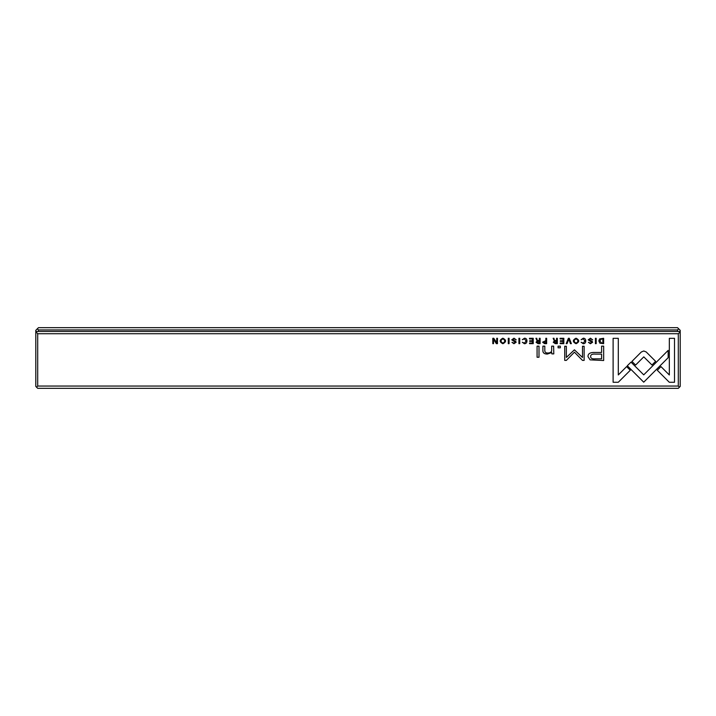 <?xml version="1.0" encoding="UTF-8"?>
<svg xmlns="http://www.w3.org/2000/svg" width="716" height="716" viewBox="0 0 716 716"><rect width="100%" height="100%" fill="white"/><g stroke="black" fill="none" stroke-linecap="round" stroke-linejoin="round"><path stroke-width="1.07" d="M677.551 331.463L677.551 329.951L38.449 329.951L38.449 331.463M37.313 328.814L38.449 327.677L677.551 327.677L680.2 330.327L680.2 331.463L35.8 331.463L35.8 330.327L37.313 328.814L38.449 329.951M677.551 329.951L678.687 328.814M599.874 343.188L603.642 343.653L603.642 338.292L599.578 338.928L598.836 340.897L599.874 343.188M542.612 342.176L544.554 343.653L546.63 343.653L546.63 338.292L545.834 338.292L545.834 340.646L542.612 342.176M536.051 342.248L538.02 343.653L540.124 343.653L540.124 338.292L539.327 338.292L539.327 340.709L537.125 340.172L536.767 338.292L535.917 338.292L537.143 340.986L536.051 342.248M583.28 338.203L581.115 339.733L583.28 338.82L584.909 340.968L583.28 343.17L581.123 342.248L583.209 343.734C584.865 343.698 585.715 342.767 585.76 340.941C585.733 339.133 584.909 338.22 583.28 338.203M646.199 351.959L643.8 350.983L641.366 351.959L631.942 361.401L635.602 365.062L643.782 356.863L651.954 364.981L655.614 361.32L646.199 351.959M569.283 338.292L568.406 338.292L566.186 343.653L567.045 343.653L568.808 339.124L570.464 343.653L571.35 343.653L569.283 338.292M563.841 343.653L563.841 338.292L560.091 338.292L560.091 338.937L563.053 338.937L563.053 340.753L560.279 340.753L560.279 341.389L563.053 341.389L563.053 343.018L560.154 343.018L560.154 343.653L563.841 343.653M553.253 342.248L555.231 343.653L557.325 343.653L557.325 338.292L556.538 338.292L556.538 340.709L554.327 340.172L553.978 338.292L553.128 338.292L554.345 340.986L553.253 342.248M514.025 338.838L516.245 339.867L513.998 338.203L511.752 339.832L515.341 342.266L514.007 343.143L511.958 342.329L513.936 343.734L516.182 342.221L515.538 341.147L512.584 339.769L514.025 338.838M553.79 353.883L553.629 346.15L551.669 346.15L551.669 350.419C551.544 352.075 550.264 352.943 547.838 353.024C545.78 353.033 544.769 352.191 544.813 350.491L544.813 346.15L542.889 346.15L542.889 350.724C542.889 352.943 544.384 354.053 547.382 354.053L551.75 352.541L551.866 353.883L553.79 353.883M631.011 362.135L627.297 365.742L643.72 382.183L668.162 357.696L668.162 350.375L643.729 374.853L631.011 362.135M539.005 357.248L539.005 346.15L537.081 346.15L537.081 357.248L539.005 357.248M590.485 338.838L592.705 339.867L590.458 338.203L588.212 339.832L591.792 342.266L590.467 343.143L588.409 342.329L590.396 343.734L592.642 342.221L591.998 341.147L589.044 339.769L590.485 338.838M502.874 338.203C499.294 340.046 499.294 341.89 502.874 343.734C506.454 341.899 506.454 340.055 502.874 338.203M678.303 386.049L678.303 333.737L37.697 333.737L37.697 386.049L36.561 387.186L37.697 388.323L678.303 388.323L679.439 387.186L678.303 386.049L37.697 386.049M524.47 338.203L522.295 339.733L524.47 338.82L526.099 340.968L524.47 343.17L522.313 342.248L524.389 343.734C526.054 343.698 526.904 342.767 526.94 340.941C526.922 339.133 526.09 338.22 524.47 338.203M533.241 343.653L533.241 338.292L529.482 338.292L529.482 338.937L532.444 338.937L532.444 340.753L529.67 340.753L529.67 341.389L532.444 341.389L532.444 343.018L529.545 343.018L529.545 343.653L533.241 343.653M669.29 382.263L674.517 382.263L674.517 338.328L669.335 338.328L669.335 374.978L660.957 366.601L657.297 370.262L669.29 382.263M576.04 338.203C572.46 340.046 572.46 341.89 576.04 343.734C579.62 341.899 579.62 340.055 576.04 338.203M560.324 347.824L560.324 346.15L558.077 346.15L558.077 347.824L560.324 347.824M497.468 343.653L497.468 338.292L496.734 338.292L496.734 342.839L493.78 338.292L492.805 338.292L492.805 343.653L493.521 343.653L493.521 339.286L496.34 343.653L497.468 343.653M596.186 338.292L595.39 338.292L595.39 343.653L596.186 343.653L596.186 338.292M509.076 338.292L508.279 338.292L508.279 343.653L509.076 343.653L509.076 338.292M574.42 349.82L566.356 357.445L566.356 346.267L564.718 346.267L564.718 360.39L566.347 360.39L574.411 352.183L582.484 360.39L584.131 360.39L584.131 346.267L582.493 346.267L582.493 357.463L574.42 349.82M590.1 359.853L603.66 360.515L603.66 346.15L601.61 346.15L601.61 352.469L595.256 352.469C590.324 352.227 587.899 353.615 587.997 356.622L590.1 359.853M519.727 338.292L518.93 338.292L518.93 343.653L519.727 343.653L519.727 338.292M613.111 382.263L618.284 382.263L630.286 370.262L626.616 366.601L618.293 374.933L618.293 338.328L613.111 338.328L613.111 382.263M35.8 331.463L37.697 333.737M678.303 333.737L680.2 331.848L680.2 386.425L679.439 387.186M36.561 387.186L35.8 386.425L35.8 331.848M502.883 338.82C500.421 340.261 500.421 341.702 502.883 343.143C505.335 341.72 505.335 340.27 502.883 338.82M576.049 338.82C573.588 340.261 573.588 341.702 576.049 343.143C578.501 341.72 578.501 340.27 576.049 338.82M555.374 341.371L554.103 342.176L556.538 342.973L556.538 341.371L555.374 341.371M595.515 354.125C592.23 353.838 590.611 354.617 590.637 356.478C590.593 358.349 592.222 359.128 595.515 358.841L601.61 358.841L601.61 354.125L595.515 354.125M538.163 341.371L536.902 342.176L539.327 342.973L539.327 341.371L538.163 341.371M544.688 341.308L543.462 342.167L545.834 343.036L545.834 341.308L544.688 341.308M601.583 338.937L599.677 340.897L601.717 343.062L602.854 343.062L602.854 338.937L601.583 338.937"/></g></svg>
